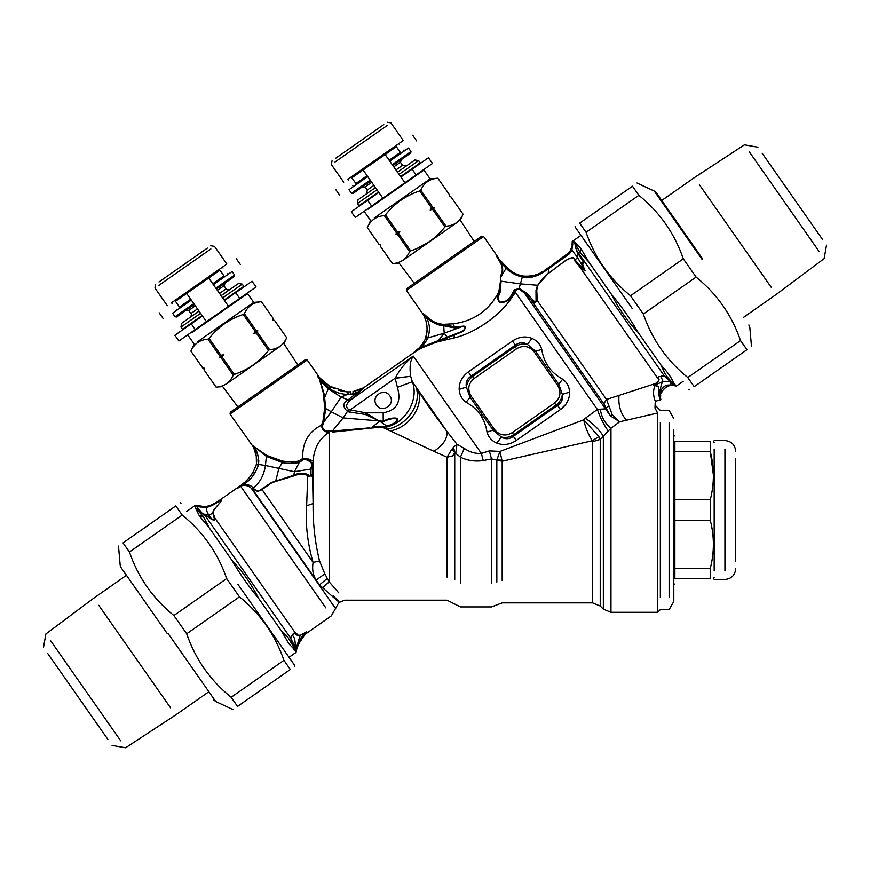 <?xml version="1.0" encoding="UTF-8"?>
<svg xmlns="http://www.w3.org/2000/svg" width="870" height="870" viewBox="0 0 870 870"><rect width="100%" height="100%" fill="white"/><g stroke="black" fill="none" stroke-linecap="round" stroke-linejoin="round"><path stroke-width="1.3" d="M378.831 192.455L351.273 211.758L355.286 217.489L382.844 198.186L363.084 169.965L385.138 154.523L351.871 177.817L355.884 183.548L356.591 183.059M400.885 177.012L412.097 169.161L416.11 174.892L382.844 198.186M404.898 182.743L385.138 154.523L395.643 147.16M396.35 146.671L400.363 152.402L399.656 152.892M400.363 152.402L389.151 160.254M416.11 174.892L432.455 163.451L428.442 157.72L412.097 169.161M352.567 177.328L351.871 177.817M367.096 175.696L355.884 183.548M669.139 422.602L669.139 597.418L669.139 422.602M660.341 422.602C660.341 406.497 660.341 406.497 660.341 422.602L660.341 597.418M291.319 636.459L292.244 635.502C294.397 636.557 295.419 640.548 295.3 647.487L290.721 638.254L292.244 635.502C293.147 633.49 294.006 632.707 294.832 633.132C296.05 635.111 297.844 635.861 300.204 635.383L306.457 631.968L303.869 635.209L331.361 615.819L338.821 602.595L344.585 600.18L447.028 600.18L460.447 606.912L491.496 606.912L502.175 602.877L592.622 602.877L600.235 606.031L603.345 609.141L610.957 612.295L657.644 612.295L660.341 609.609L669.139 609.609L673.793 601.529L673.793 429.693M674.87 568.327L710.29 568.327L710.29 578.648C714.411 578.648 714.411 578.648 710.29 578.648L674.87 578.648C674.87 585.793 674.87 585.793 674.87 578.648L674.87 441.373C674.87 434.228 674.87 434.228 674.87 441.373L710.29 441.373C714.455 441.373 714.455 441.373 710.29 441.373L710.29 451.693L713.389 475.063M710.29 568.327C714.411 552.33 714.411 536.333 710.29 520.325L710.29 499.684C714.411 483.687 714.411 467.69 710.29 451.693L674.87 451.693M674.87 520.325L710.29 520.325M674.87 499.684L710.29 499.684M714.172 449.061L714.172 570.959L714.172 449.061M735.705 458.512L735.705 561.509L735.705 458.512M401.755 159.308L400.396 162.244L393.784 166.866M371.729 182.308L365.117 186.941L361.898 187.224M400.57 176.577L420.199 162.831L418.655 160.624L414.903 159.971L397.481 172.162M375.438 187.605L358.016 199.795L357.353 203.547L376.982 189.812M418.655 160.624L399.025 174.37M378.526 192.009L358.897 205.755L357.353 203.547M374.23 218.022L430.128 178.883L423.951 170.063L368.053 209.202M430.128 178.883L437.86 178.209C429.769 178.774 424.071 182.754 420.775 190.171L419.666 190.954C405.877 195.5 394.491 203.471 385.508 214.868L384.388 215.651C376.297 216.206 370.609 220.197 367.314 227.614L379.135 244.492L380.701 244.709L380.364 246.253L392.533 263.621C400.624 263.066 406.312 259.075 409.607 251.669L410.727 250.886C424.473 246.275 435.859 238.304 444.885 226.961L444.82 227.048M385.508 214.868L397.329 231.757L395.872 234.084L397.449 234.302L409.607 251.669M410.727 250.886L398.558 233.519L399.852 231.3L397.329 231.757M432.716 209.594L444.885 226.961L445.995 226.189L433.836 208.822L430.193 210.051L431.487 207.832L419.666 190.954M430.193 210.051L434.173 207.267L431.487 207.832M434.173 207.267L433.836 208.822M420.775 190.171L432.597 207.049M449.681 195.097L449.42 196.587L450.921 196.859L449.344 196.642L449.681 195.097L437.86 178.209L449.681 195.097L449.344 196.642L450.921 196.859L463.079 214.227C459.784 221.643 454.086 225.624 445.995 226.189M474.193 241.414L460.295 220.197L463.079 214.227L450.921 196.859M429.171 241.762L417.578 248.178M402.832 260.434L456.554 222.818L402.832 260.434M364.41 211.747L370.587 220.567L367.303 227.614L379.124 244.492L380.625 244.764L380.364 246.264L392.522 263.632L399.08 263.055L414.283 283.37M398.558 233.519L397.449 234.302M399.852 231.3L395.872 234.084M384.388 215.651L396.209 232.529M335.407 158.449L383.79 124.584L335.407 158.449M335.015 162.016L387.259 125.432L335.015 162.016M387.161 122.213L390.913 122.877L403.256 140.516L347.369 179.655M392.859 165.55L410.716 153.044L410.977 151.543L408.508 148.02L389.771 161.135M367.716 176.577L348.979 189.703L351.447 193.227L352.948 193.499L370.805 180.993M410.977 151.543L392.239 164.669M370.185 180.101L351.447 193.227M225.363 282.826L223.992 285.751L217.38 290.384M195.326 305.827L188.714 310.459L185.495 310.742M224.177 300.085L243.796 286.35L242.251 284.142L238.51 283.479L221.089 295.68M199.034 311.123L181.612 323.314L180.96 327.066L200.578 313.32M242.251 284.142L222.633 297.888M202.123 315.527L182.504 329.273L180.96 327.066M197.838 341.54L253.725 302.401L247.548 293.581L191.661 332.721M273.278 318.616L272.941 320.16L274.518 320.377L272.941 320.16L273.278 318.616L261.457 301.727C253.366 302.281 247.678 306.273 244.383 313.689L243.263 314.472C229.473 319.007 218.087 326.989 209.104 338.387L207.995 339.169C199.893 339.724 194.206 343.715 190.911 351.121L202.732 368.01L204.222 368.282L203.961 369.772L216.13 387.139C224.221 386.584 229.919 382.593 233.203 375.177L234.324 374.404C248.07 369.793 259.456 361.822 268.482 350.479L268.417 350.566M209.104 338.387L220.926 355.264L219.479 357.603L221.045 357.809L233.203 375.177M234.324 374.404L222.165 357.037L223.449 354.819L220.926 355.264M256.324 333.112L268.482 350.479L269.602 349.696L257.433 332.329L253.801 333.569L255.084 331.35L243.263 314.472M253.801 333.569L257.77 330.785L255.084 331.35M257.77 330.785L257.433 332.329M244.383 313.689L256.204 330.567M253.725 302.401L261.468 301.727L273.289 318.605L273.028 320.106L274.518 320.367L286.676 337.745C283.381 345.151 277.693 349.142 269.602 349.696M297.79 364.932L283.903 343.704L286.687 337.734L274.518 320.367M226.428 383.942L280.151 346.336L226.428 383.942M188.018 335.265L194.195 344.085L190.911 351.132L202.732 368.01L204.309 368.228L203.971 369.772L216.119 387.139L222.687 386.574L237.88 406.888M222.165 357.037L221.045 357.809M223.449 354.819L219.479 357.603M207.995 339.169L219.816 356.047M159.003 281.967L207.386 248.091L159.003 281.967M158.623 285.534L210.866 248.95L158.623 285.534M210.757 245.731L214.509 246.395L226.863 264.034L170.966 303.173M216.456 289.068L234.313 276.562L234.585 275.061L232.105 271.527L213.367 284.653M191.313 300.096L172.575 313.222L175.044 316.745L176.545 317.006L194.401 304.5M234.585 275.061L215.836 288.188M193.792 303.619L175.044 316.745M660.863 364.9L638.167 332.503C630.358 318.996 621.441 306.273 611.436 294.321L588.772 261.946L580.04 252.441L574.809 242.828C575.625 248.744 576.081 248.842 576.756 250.484L578.017 254.073L580.105 256.063L582.585 260.641C584.248 262.479 584.194 263.447 582.421 263.534L582.008 263.164M549.557 266.981L569.643 252.072L572.699 244.916L572.808 241.599L574.439 241.588L574.765 243.252L573.395 241.49L572.221 241.632L572.232 242.578M572.221 241.458L580.975 235.335M572.808 241.599L572.221 241.632L572.058 245.264L572.699 244.916L571.807 250.255M580.04 252.441L580.997 248.7L575.407 242.86M580.997 248.7L588.772 261.946M673.075 381.81L673.086 381.832C671.586 377.754 667.497 372.099 660.841 364.867L664.974 373.643L667.866 377.721L671.281 381.419L673.086 381.832L675.664 385.53L672.869 385.192M675.598 385.486L672.553 385.192M673.086 381.832L671.281 381.419L672.956 383.8L675.359 385.095M658.079 400.689L660.461 399.874L659.286 395.894C658.34 395.513 659.438 388.444 658.884 389.162L658.459 386.247L653.859 385.377L655.762 383.442C658.862 381.31 659.786 379.592 658.525 378.298C658.003 376.938 658.775 376.395 660.841 376.656L664.658 376.46L673.956 384.855L667.801 385.084C665.485 385.171 663.255 386.846 661.102 390.097L661.711 389.053M660.058 393.805L660.167 393.012M660.254 392.598L660.678 391.087M664.049 388.792L666.681 386.769M664.571 388.292L668.236 386.03M668.682 385.867L672.597 385.192M674.761 385.377L673.293 385.279M671.292 385.269L670.509 385.388C668.258 385.29 665.517 387.172 662.298 391.032L661.167 393.512M674.652 384.812L675.414 385.269M668.845 385.812L672.488 385.192L670.629 384.714L670.107 381.767L663.038 381.56L653.74 385.508L655.784 383.289C658.644 381.419 659.351 379.853 657.927 378.591C657.72 377.036 658.742 376.362 660.993 376.558L661.276 376.59M662.842 390.217L662.298 391.032L661.102 390.097L660.015 394.23C660.265 387.715 661.265 383.496 663.038 381.56L660.993 376.558C661.602 375.34 662.94 375.329 665.006 376.514L672.956 383.8L671.934 383.637M661.33 393.044L662.831 390.238M660.624 396.057L660.015 394.23L659.232 396.339C658.231 395.796 659.253 388.727 658.688 389.651L658.177 386.552L655.001 385.573C652.968 390.391 653.076 395.643 655.295 401.342L660.808 399.743L660.58 398.047M659.938 396.731L659.928 395.806M660.004 394.534L660.461 399.874M660.569 397.655L660.558 397.09M660.765 399.482L660.004 394.512M660.569 396.894L660.689 395.546M660.874 399.689L660.591 398.166M655.295 401.342L654.958 407.997L657.644 413L619.668 421.787L610.957 428.192L600.235 439.372L592.622 441.688L592.622 602.877L592.285 440.753L502.175 461.209L491.496 458.914L483.231 460.545C474.998 461.731 467.407 460.6 460.447 457.152L454.738 452.552L454.738 579.757L454.738 452.574L452.737 455.858L447.028 457.239L451.813 449.311L454.738 452.552M660.787 394.958L660.015 394.23M550.025 266.677L551.743 265.567M554.353 263.86L555.56 263.066M555.723 262.968L558.54 261.033M560.693 259.477L561.9 258.586M563.01 257.759L562.335 258.27M571.96 246.645L571.797 247.602M571.101 249.701L570.774 250.353M570.611 250.658L568.784 252.996L569.176 253.986L571.851 250.158L570.948 250.016M574.809 242.828L576.679 251.365L576.756 250.484L664.658 376.46M561.987 258.531L560.193 259.836M558.747 260.88L558.159 261.294M557.985 261.413L555.223 263.295M551.591 265.654L549.622 266.938M549.84 267.895L548.611 268.71L549.84 267.895L549.492 267.025L548.339 267.764L548.948 268.493L569.176 253.986L571.34 251.18M572.221 241.762L572.232 242.6M581.345 262.588L582.421 263.534L584.934 270.962L579.431 266.492L574.668 260.674C574.233 256.987 570.883 257.183 564.641 261.272L548.22 273.604C543.337 277.584 539.911 281.478 537.943 285.284L536.757 289.982L537.214 300.498C535.953 302.88 534.017 302.814 531.385 300.302L524.305 292.907L605.487 408.846L597.364 409.433C600.191 417.502 603.78 424.658 608.152 430.911M576.679 251.365L582.78 261.087C584.183 263.556 583.911 264.089 581.954 262.686M670.987 381.93L670.248 381.441M638.167 332.503C627.379 321.084 618.472 308.35 611.436 294.321M522.924 275.997L522.87 275.997C532.581 276.91 541.075 274.17 548.339 267.764L547.437 268.341M522.729 275.975L522.555 277.051L523.131 276.029M534.213 275.507L536.931 274.692M539.367 273.593L541.956 271.962M542.227 271.788L542.923 271.299M545.109 269.83L548.568 267.612M507.873 268.341L506.775 267.286C511.136 271.832 516.432 274.724 522.642 275.964L522.598 275.953M522.098 275.866L520.456 275.485M518.553 274.92L517.204 274.42M516.595 274.159L515.953 273.865M510.396 270.472L508.374 268.797M522.011 275.855L520.597 275.529M510.081 270.222L509.537 269.787M507.96 268.428L507.21 267.71M506.851 267.362L506.231 266.731L505.459 267.568M660.352 399.906L659.232 396.339M572.221 241.555L572.177 243.611M542.88 271.331L542.14 271.842M533.506 275.67L530.145 276.105M568.784 252.996L569.643 252.072L568.784 252.996L569.176 253.986M548.948 268.493L548.611 268.71C541.803 273.474 533.125 279.455 522.555 277.051L522.631 277.062M655.762 383.442L606.51 399.46L612.165 414.544L619.668 421.787L610.261 415.806L612.165 414.544M655.208 385.236L653.74 385.508M578.017 254.073L577.43 257.237L585.129 270.635L575.19 260.217C574.7 256.585 571.188 256.9 564.673 261.163L548.111 273.604L537.442 285.458L535.985 290.286L536.05 301.009L537.214 300.498L606.51 399.46L603.856 403.8L610.261 415.806L605.487 408.846L610.218 415.773L612.143 414.501M658.525 378.298L657.927 378.591L579.431 266.492L580.051 265.937M505.807 267.916L506.568 267.079L500.935 261.033L500.174 261.772L505.992 268.101C510.375 272.582 515.779 275.54 522.207 276.986L522.642 275.964M504.154 266.253L496.585 256.465L500.935 261.033L496.585 256.465C501.479 263.175 503.197 268.515 501.762 272.473L500.348 277.432L500.544 280.901L498.771 292.081C489.114 310.416 474.019 320.986 453.477 323.792L443.559 324.336M519.803 276.377L517.922 275.736M508.972 270.951L507.232 269.33M506.101 268.199L500.598 277.53L502.055 272.745C503.328 270.005 502.697 266.35 500.174 261.772M506.775 267.286L505.992 268.101M425.56 338.365L425.158 339.441M427.029 331.459L425.245 339.246C422.254 344.988 418.176 349.62 412.989 353.155L420.645 348.402L461.916 331.916C464.025 330.915 467.723 326.065 463.438 326.13L444.2 333.199L427.703 337.941L425.974 337.103L425.245 339.246C422.254 344.988 418.176 349.62 412.989 353.155L421.515 347.108L447.224 337.136L444.2 333.199L443.7 325.782C437.131 325.26 431.215 322.204 425.952 316.615C423.886 314.211 423.201 313.809 423.886 315.397C427.224 322.291 427.92 329.523 425.974 337.103L425.941 337.201M657.644 612.295L657.644 413M605.498 408.846L608.543 406.312M536.05 301.009C535.953 302.684 535.028 302.445 533.266 300.28L531.385 300.302L603.856 403.8M533.266 300.28L526.23 292.918L524.305 292.907L518.955 288.981L515.834 290.243L513.615 292.592L515.399 292.363L512.017 297.225C500.446 315.375 474.803 333.33 453.781 337.995L439.285 341.431L440.002 339.876M537.943 285.295L520.314 283.881L501.098 281.184L499.978 292.755C498.216 295.626 498.042 298.736 499.467 302.075C504.219 302.325 507.808 300.683 510.244 297.149L514.366 289.928L519.249 288.459L526.23 292.918L524.338 292.929M447.049 338.321L447.224 337.136L461.796 331.492C465.439 329.11 465.983 327.468 463.449 326.565L454.488 327.903L445.418 326.152L445.19 324.608L443.482 324.325C436.87 323.89 430.965 320.986 425.767 315.647C423.549 313.548 422.733 313.124 423.309 314.374L425.093 318.583M426.05 321.53L426.996 326.228M427.105 329.926L426.855 333.09M426.713 334.004L426.604 334.548M425.767 315.647L425.952 316.615C429.867 323.194 430.454 330.306 427.703 337.941L426.724 339.996L425.245 339.246M429.356 330.165L429.008 333.373M428.943 333.732L428.812 334.319M428.692 334.765L428.257 336.298M423.309 314.374L424.571 317.148M424.788 317.735L425.408 319.518M426.256 322.27L426.909 325.445M427.105 330.067L427.05 331.187M477.13 239.359L406.747 288.644L406.421 290.515L483.6 236.477L481.719 236.151L477.13 239.359M514.366 289.928L515.834 290.243L515.399 292.363L597.364 409.433L585.336 418.231C593.405 423.81 599.408 429.791 603.345 436.153L603.345 609.141L603.345 436.153L600.235 439.372L598.843 436.631L592.285 440.753C587.913 433.597 585.064 426.626 583.748 419.818L499.967 451.421L489.353 450.877L481.382 453.411L483.231 460.545M500.544 280.912L500.359 277.432M422.863 343.585L419.949 347.087M418.698 348.261L414.185 352.078M349.653 391.837L348.446 391.87M483.6 236.477L498.727 258.303M500.304 262.675L498.64 259.695M500.587 280.183L500.587 279.324M512.202 432.673L554.538 403.027C560.497 398.025 561.531 392.152 557.648 385.41L534.18 351.893C529.167 345.934 523.305 344.89 516.562 348.783L474.215 378.428C468.256 383.431 467.223 389.303 471.116 396.046L494.584 429.562C499.587 435.522 505.459 436.566 512.202 432.673L513.648 434.75L555.995 405.094C559.627 402.418 561.748 398.841 562.357 394.349L558.899 384.529L535.431 351.012L527.394 344.411C523.066 343.433 518.966 344.205 515.105 346.706L472.769 376.362C469.137 379.037 467.016 382.615 466.407 387.117L469.854 396.927L493.333 430.443L501.37 437.044C505.698 438.023 509.787 437.251 513.648 434.75L513.365 436.338L557.583 405.376C561.672 402.669 563.26 398.993 562.357 394.349L569.6 392.109C569.219 386.53 566.914 382.224 562.651 379.2C550.764 372.675 543.793 362.703 541.716 349.305C540.335 344.27 537.084 340.627 531.962 338.365C525.426 335.885 518.933 336.755 512.495 340.986L515.388 345.118L471.17 376.079C467.092 378.787 465.504 382.463 466.407 387.117L459.164 389.347C459.534 394.926 461.85 399.232 466.102 402.255C477.989 408.78 484.971 418.753 487.037 432.151C488.418 437.186 491.67 440.829 496.803 443.091C503.338 445.57 509.82 444.7 516.269 440.47L513.365 436.338C509.428 439.252 505.426 439.48 501.37 437.044L496.803 443.091M554.538 403.027L555.995 405.094L557.583 405.376L560.487 409.509L565.815 404.343L568.088 400.276M516.562 348.783L515.105 346.706L515.388 345.118C519.336 342.204 523.327 341.975 527.394 344.411L531.962 338.365M474.215 378.428L472.769 376.362L471.17 376.079L468.277 371.947C462.1 376.547 459.055 382.354 459.164 389.347M445.418 326.152L443.7 325.772L443.482 324.325M463.438 326.13L454.412 326.946L445.201 324.608M426.822 316.626L430.878 320.019M432.749 321.182L433.989 321.791M500.174 292.146L499.043 291.548L498.858 292.146C496.835 295.039 496.998 298.475 499.358 302.455C504.698 302.782 508.526 301.053 510.842 297.257L512.017 297.225M512.626 292.537L513.615 292.592L510.842 297.257L510.244 297.149M346.532 391.826L330.089 386.334L335.2 388.868M340.333 390.728L343.313 391.446M346.467 391.826L348.5 391.87M350.077 391.815L350.882 391.761M333.417 390.793L339.028 393.12L345.162 394.458L347.347 394.491L347.184 391.859L348.13 391.881L346.771 391.837M319.834 380.712L323.357 393.131L324.684 407.954L322.911 421.482L321.487 425.169C321.987 429.889 324.532 432.249 329.132 432.249L328.936 430.911L332.34 431.063L332.449 432.096L387.052 426.452C391.772 425.31 401.505 420.569 396.144 418.089C392.033 417.72 387.705 418.774 383.159 421.243L343.15 417.915L331.296 411.793L341.149 397.057L347.347 394.491L350.882 394.306L347.347 394.491C340.094 393.969 334.178 391.968 329.61 388.488L330.339 386.476M330.404 386.508L335.146 388.846M338.245 390.064L342.508 391.282M343.4 391.456L345.107 391.707M350.882 394.306L353.1 393.631L350.882 394.306L350.849 392.696M444.2 333.199L437.229 342.03L434.989 342.726M426.691 340.061L420.601 348.424M426.648 340.137L425.854 341.431M425.767 341.562L421.83 346.76M361.278 389.064L354.329 391.282M377.982 420.373L365.585 412.793L348.696 409.585C345.39 406.932 346.021 403.767 350.599 400.102L364.171 387.585L353.144 391.489M606.836 432.053L608.065 430.976M355.645 395.132L357.048 393.86L348.348 394.48L348.13 391.881M359.31 391.837L357.722 392.065L364.171 387.585M355.243 394.012L357.722 392.065L353.1 393.631L352.981 391.511M380.484 421.341L379.189 421.439L372.338 427.105L386.824 426.082L380.516 421.7L383.246 421.656L383.159 412.793L365.585 412.793L365.226 414.424L347.739 411.717C342.508 406.932 342.617 402.995 348.065 399.906L355.264 394.023M502.175 461.209L502.175 580.551C502.175 609.761 502.175 609.761 502.175 580.551L502.175 461.209L501.914 460.208L496.824 459.925L499.967 451.421L501.914 460.208M598.843 436.631L583.748 419.818L585.336 418.231M534.18 351.893L541.716 349.305M557.648 385.41L562.651 379.2M494.584 429.562L487.037 432.151M471.116 396.046L466.102 402.255M600.322 409.128C601.387 417.067 604.933 423.418 610.957 428.192L610.957 612.295L610.957 428.192M328.425 385.356L330.143 386.367M320.062 378.309L329.186 385.823L328.708 387.846L329.469 388.379L328.708 387.846L329.469 388.379L330.132 386.454M376.558 405.083C370.218 396.807 384.181 387.03 389.782 395.817C396.122 404.093 382.169 413.87 376.558 405.083M459.784 383.877L459.382 385.878M481.088 414.99L481.86 416.349M502.653 444.418L503.73 444.472M568.98 397.579L569.371 395.589M412.054 353.959L412.619 353.503M362.801 388.346L412.685 353.437M434.663 342.823L433.619 343.161M431.215 343.911L430.182 344.259M349.783 412.206L350.392 409.694L395.274 378.146C399.526 369.663 405.518 362.312 413.25 356.091L351.273 399.493L348.859 399.363M350.599 400.102L348.065 399.906L341.149 397.057L327.979 388.77L320.236 380.973L318.909 378.265L328.708 387.846L324.63 397.459L325.641 408.4L323.836 421.917L322.911 421.482M378.504 422.157L379.385 421.004L365.226 414.424M348.696 409.585L343.15 417.915L332.34 431.063L369.663 427.866M387.052 426.452L386.824 426.082C394.697 423.69 397.731 421.189 395.904 418.557C392.294 418.329 388.085 419.362 383.246 421.656M455.815 452.846L456.978 444.276L464.297 448.452C469.92 452.193 475.618 453.846 481.382 453.411L413.25 356.091C410.227 360.397 409.368 367.129 410.683 376.286L395.197 378.319L397.394 387.324L412.347 381.745C419.416 399.776 404.92 425.354 383.159 427.561L383.104 426.746M489.353 450.877L491.496 458.914L491.496 583.585L491.496 458.914M516.269 440.47L560.487 409.509C566.664 404.909 569.698 399.102 569.6 392.109M327.055 386.954L327.599 387.27M296.583 461.709L298.66 460.991C293.038 462.394 287.568 462.416 282.25 461.056L266.503 455.325L254.671 446.973C253.018 445.386 252.507 445.288 253.137 446.658L230.017 414.033L307.197 359.995L320.16 378.406L328.36 385.312M329.186 385.823L319.17 377.352M319.823 378.048L319.127 377.297C317.463 375.438 317.398 375.764 318.909 378.265L320.236 380.973M307.197 359.995L305.326 359.669L249.864 398.493L230.354 412.162L230.017 414.033M320.247 380.973L323.966 393.436L324.63 397.459L323.792 397.003M323.934 421.841L331.296 411.793L323.836 421.917L322.498 425.8C322.455 429.432 324.608 431.139 328.936 430.911M454.825 452.498L453.531 447.202L456.978 444.276L447.104 431.64C435.805 416.915 426.202 403.31 418.296 390.826L416.045 387.291C422.189 404.093 406.225 426.768 386.584 429.171L383.159 427.561L378.037 427.561L377.917 426.963M410.716 376.482L412.347 381.745L447.104 431.64C447.397 438.839 442.993 445.386 433.891 451.291L386.584 429.171M464.297 448.452L460.447 457.152L460.447 583.128L460.447 457.141M312.45 470.442L312.123 463.134L310.971 468.952L310.971 474.987C310.916 478.511 313.298 476.042 312.667 472.856L312.047 463.743L307.893 460.186L303.945 459.284L299.269 462.47C293.092 463.764 287.481 463.808 282.445 462.601L278.987 467.908L275.605 481.447L271.375 483.013L261.402 489.973L257.672 491.463L251.397 488.342L252.517 489.201L254.16 489.016L253.268 487.961C250.799 485.014 247.08 484.111 242.132 485.253C249.799 481.099 255.214 474.4 258.346 465.167L258.488 464.536C258.901 457.979 257.683 452.367 254.834 447.713C253.311 445.886 252.942 445.875 253.725 447.68L256.28 456.271L256.454 464.112L265.415 465.483C263.991 475.216 259.945 482.709 253.268 487.961L251.31 488.266C248.842 485.786 245.644 484.938 241.729 485.721L244.72 483.568M311.993 464.134L310.742 469.05L312.7 467.538M312.123 463.134L308.415 459.045L303.282 458.218L298.66 460.991L301.846 459.164M318.714 376.743C317.278 375.122 317.224 375.557 318.55 378.058M324.738 405.387L324.684 404.767M310.971 468.952L310.971 474.987C309.676 476.651 308.589 476.869 307.741 475.64C304.076 473.497 299.432 473.595 293.788 475.923L275.605 481.447M306.642 505.764L313.091 503.556C312.841 523.283 314.983 542.412 319.529 560.943L313.091 562.444C307.491 543.152 305.337 524.262 306.642 505.764L307.741 475.64L308.665 475.085C309.024 476.553 309.709 476.532 310.731 475.031L311.427 474.52C311.96 477.369 312.319 476.967 312.537 473.323M302.716 458.457L303.587 459.556M324.684 407.954L331.296 411.793M312.58 466.135L313.091 461.024L308.415 459.045L307.893 460.176M329.012 430.911L329.132 432.249C319.453 438.36 314.103 447.952 313.091 461.024L313.091 503.556L312.515 472.453M303.945 459.284L302.706 458.153C302.249 442.612 308.513 431.618 321.487 425.169L322.498 425.8M453.531 447.202L451.813 449.311M310.742 469.05L294.419 471.736L299.269 462.481L298.66 460.991M282.25 461.056L282.445 462.59L266.557 456.489L254.671 446.973M283.359 461.154L287.328 461.655M288.438 461.807L289.536 461.959M291.102 462.122L293.919 462.155M268.297 456.326L274.289 459.066M378.037 427.561L372.458 427.703M369.5 427.877L368.195 427.975M367.836 428.007L367.194 428.062M366.542 428.116L360.811 428.671M358.31 428.964L357.059 429.117M343.846 430.954L342.486 431.118M340.822 431.324L339.702 431.455M447.028 457.305L447.028 577.125L447.028 457.239L433.891 451.291M253.561 447.648L254.268 449.04M308.676 475.085C304.25 472.551 299.323 472.584 293.897 475.194L271.462 482.48L261.228 489.429L261.826 489.223L313.091 562.444C311.96 569.208 312.982 575.092 316.158 580.094L324.814 573.841L329.186 581.889L338.778 592.872M258.586 464.047L258.781 460.437M258.227 456.674L256.78 452.291M256.672 451.987L256.128 450.606M256.106 450.54L255.323 448.735M256.672 459.545L256.215 455.88M256.063 455.097L255.617 453.205M255.073 451.334L254.714 450.279M253.116 472.323L256.454 464.112L258.433 464.797M255.084 451.378L255.465 452.639M255.965 454.629L256.139 455.499M256.313 456.445L256.672 459.556M256.683 459.784L256.672 462.198M261.228 489.429L257.911 491.354L254.16 489.016M319.573 584.955L322.596 587.652C340.105 603.399 343.628 606.129 333.188 595.83L333.591 596.233M322.596 587.652L329.186 581.889L329.186 432.249M319.529 560.943L324.814 573.841M252.517 489.201L319.518 584.89C341.127 615.753 341.127 615.753 319.518 584.89L327.218 578.441M239.598 486.493L239.272 486.721C236.705 488.842 237.173 488.69 240.664 486.276L242.132 485.253L240.62 486.178C237.195 488.668 236.857 488.766 239.598 486.493C247.569 481.132 253.159 473.802 256.367 464.515L256.411 464.275M256.367 464.504L258.346 465.167L258.129 465.95M253.333 488.059L251.31 488.266L335.787 608.869L251.397 488.342M251.539 477.75L256.106 470.529M256.541 469.648L257.89 466.646M302.901 636.361L305.935 633.077L304.011 634.382C300.607 637.906 298.638 640.907 298.095 643.387L297.997 643.68M306.751 631.794L298.584 644.061L298.095 643.387L296.703 646.649M304.707 634.306L302.466 636.927M301.814 637.83L297.931 645.855M306.457 631.968L300.302 638.797M299.889 639.483L296.757 646.682L296.094 650.934L296.822 647.291M296.92 648.009L296.692 649.281M298.584 644.061L296.67 649.324M241.729 484.742L243.883 482.893M245.405 481.534L246.591 480.425M246.971 480.055L248.526 478.435M250.68 475.879L253.485 471.671M241.795 484.688L242.632 483.97M245.253 481.665L246.786 480.229M246.884 480.131L249.886 476.869M241.316 485.079L240.283 485.906M301.205 638.754L298.671 643.843M297.322 645.562L297.17 647.943M296.648 649.379L295.865 650.89L290.689 638.493L291.461 635.981M209.344 505.948L221.002 500.196M186.822 511.321L195.522 505.22L205.135 506.71L208.365 506.242L208.735 506.884L221.524 499.913M209.061 506.764L211.236 505.84M211.888 505.535L213.237 504.828M213.324 504.785L214.281 504.252M214.531 504.121L216.293 503.121M217.348 502.523L218.25 502.001M205.113 506.71L211.029 505.329M221.632 500C221.241 502.523 211.899 509.831 212.943 513.311L214.107 517.998C215.836 521.956 211.791 519.096 210.431 517.541L204.841 515.203L195.315 507.971L203.221 516.301L209.159 527.753L232.855 561.618M210.257 517.4L209.322 517.672L204.254 515.051L200.687 511.864M295.3 647.487L296.572 647.595M221.121 500.098L220.219 500.565M218.761 501.337L221.698 499.978C221.404 502.381 211.954 509.961 213.28 513.093L214.466 517.063M218.152 501.718L214.705 503.589M205.135 506.71L205.32 507.569L206.342 507.504C206.125 509.559 206.94 512.082 208.778 515.083L213.248 513.061M239.272 486.721L240.359 485.841M216.304 502.74L217.337 502.175M296.692 646.649L300.204 635.383L306.577 631.794M294.832 633.132L295.224 632.773C296.442 634.785 298.171 635.568 300.422 635.133L300.009 635.285M305.555 633.567L303.891 635.187M299.682 635.394L299.008 635.568M296.866 633.795L295.245 632.784M214.107 517.998L214.662 517.715C216.021 521.946 211.095 519.444 209.518 517.813L209.322 517.672M296.322 650.281L296.061 652.369L289.025 657.296M296.42 650.01L296.17 651.336M206.516 506.634L206.342 507.504L207.81 507.188M203.091 513.963L208.778 515.083L210.366 517.487L209.442 517.759M204.841 515.203L290.721 638.254M292.505 634.85L295.224 632.773L214.662 517.715M295.876 651.826L295.158 648.792M295.245 648.433L293.201 646.149L293.027 648.041L295.833 651.902M296.137 649.629L295.648 651.184M195.75 505.274L196.827 505.492L196.435 506.242L205.32 507.569M196.827 505.492L201.177 506.34M196.435 506.242L201.253 511.995L195.195 507.623L195.619 506.068L196.435 506.242L195.619 506.068L195.848 505.285L195.619 506.068L201.133 507.112M202.775 507.373L204.972 507.558M209.159 527.753L199.371 515.91L195.793 508.656M258.564 598.299C251.528 584.259 242.61 571.536 231.833 560.117C239.642 573.613 248.548 586.347 258.564 598.299L281.228 630.674L287.861 637.297L293.201 646.149M293.027 648.041L289.036 643.963L281.228 630.674M202.438 315.973L174.87 335.265L178.883 341.007L206.451 321.704L186.68 293.484L208.735 278.041L175.468 301.324L179.492 307.066L180.188 306.577M224.482 300.531L235.694 292.679L239.707 298.41L206.451 321.704M228.495 306.262L208.735 278.041L219.251 270.679M219.947 270.189L223.96 275.921L223.264 276.41M223.96 275.921L212.748 283.772M239.707 298.41L256.063 286.959L252.05 281.228L235.694 292.679M176.175 300.835L175.468 301.324M190.704 299.215L179.492 307.066M167.355 633.719L121.137 567.708L167.355 633.719M283.924 660.33L290.33 669.476C296.409 665.213 296.409 665.213 290.33 669.476L237.543 706.429C231.463 710.681 231.463 710.681 237.543 706.429L231.148 697.294L283.924 660.33C275.181 634.915 260.369 613.752 239.467 596.842L226.668 578.561C217.935 553.146 203.112 531.983 182.211 515.073L175.816 505.927C181.895 501.675 181.895 501.675 175.816 505.927L123.029 542.891L129.434 552.026C138.178 577.452 152.989 598.614 173.891 615.525L186.691 633.795C195.435 659.221 210.246 680.383 231.148 697.294M123.029 542.891C116.961 547.143 116.961 547.143 123.029 542.891M237.923 584.303L294.789 665.517L237.923 584.303M182.211 515.073L129.434 552.026M173.891 615.525L226.668 578.561M239.467 596.842L186.691 633.795M702.645 258.901L656.426 192.89L702.645 258.901M586.075 232.29L579.67 223.144C573.591 227.407 573.591 227.407 579.67 223.144L632.457 186.191C638.536 181.939 638.536 181.939 632.457 186.191L638.852 195.326L586.075 232.29C594.819 257.705 609.631 278.868 630.532 295.778L643.332 314.059C652.065 339.474 666.888 360.637 687.789 377.547L694.184 386.693C688.105 390.945 688.105 390.945 694.184 386.693L746.971 349.729L740.566 340.594C731.822 315.168 717.01 294.006 696.109 277.095L683.309 258.825C674.565 233.399 659.754 212.236 638.852 195.326M746.971 349.729C753.039 345.477 753.039 345.477 746.971 349.729M632.077 308.317L575.211 227.103L632.077 308.317M687.789 377.547L740.566 340.594M696.109 277.095L643.332 314.059M630.532 295.778L683.309 258.825M50.754 640.929L120.702 740.816L50.754 640.929M47.698 653.457L107.88 739.413L47.698 653.457M98.778 605.313L170.596 707.875L98.778 605.313M819.246 251.691L749.298 151.804L819.246 251.691M822.302 239.163L762.12 153.207L822.302 239.163M771.222 287.307L699.404 184.744L771.222 287.307M367.618 200.307L371.631 206.038M724.938 449.061L724.938 570.959L724.938 449.061M400.396 162.244L402.56 165.322L395.937 169.954M373.893 185.397L367.281 190.03L365.117 186.941M223.992 285.751L226.156 288.84L219.544 293.473M197.49 308.915L190.878 313.548L188.714 310.459M670.509 385.388L667.801 385.084M548.339 267.764L548.611 268.71L548.339 267.764M574.668 260.674L577.43 257.237L571.851 250.158M548.611 268.71L548.22 273.604M619.016 395.426C618.146 405.289 620.636 413.565 626.465 420.243M535.985 290.286L536.757 289.982M518.955 288.981L522.326 277.008M600.235 439.372L600.235 606.031L600.235 439.372M427.072 339.333L425.495 338.56M496.835 460.154L496.835 582.084C496.835 611.925 496.835 611.925 496.835 582.084L496.835 460.154M453.477 323.792L454.488 327.903M499.978 292.755L498.771 292.081M453.781 337.995L454.684 334.417M413.696 352.937L412.989 353.155M397.394 387.324C401.603 401.918 396.861 410.412 383.159 412.793M512.495 340.986L468.277 371.947M395.274 378.146L410.683 376.286M323.357 393.131L323.966 393.436M344.466 430.878L344.052 429.943M418.296 390.826C423.886 406.475 408.726 428.051 390.151 430.878M293.788 475.923L294.419 471.736L265.415 465.483L266.503 455.325M240.664 486.276L325.793 607.858M210.431 517.541L209.518 517.813M199.371 515.91L203.221 516.301M191.226 323.825L195.239 329.556M167.953 633.295L215.738 701.546L167.953 633.295M702.046 259.325L654.262 191.074L702.046 259.325M416.708 140.962L412.695 135.22M335.526 189.258L339.539 195M673.793 418.492L669.139 410.412L660.341 410.412L654.958 405.028M673.793 434.913L674.87 435.99M673.793 585.108L674.87 584.031M713.4 441.373L714.172 442.71M713.4 578.648L714.172 577.299M714.172 579.453L724.938 579.453C731.474 578.811 735.063 575.222 735.705 568.686M714.172 440.557L724.938 440.557C731.474 441.21 735.063 444.798 735.705 451.323M402.56 165.322L406.301 165.985M367.281 190.03L366.618 193.782M343.726 182.2L331.372 164.56L332.035 160.819M404.093 151.097L403.484 150.216M399.471 144.485L398.851 143.604M353.383 186.615L352.763 185.734M348.75 180.003L348.13 179.111M226.156 288.84C226.2 289.862 227.451 290.08 229.908 289.503M190.878 313.548C191.813 313.94 191.596 315.19 190.215 317.3M167.323 305.718L154.969 288.079L155.632 284.327M227.701 274.615L227.081 273.735M223.068 268.003L222.448 267.123M176.98 310.133L176.371 309.252M172.358 303.51L171.738 302.629M683.178 381.299L676.153 386.226L674.087 385.551M672.466 385.192L673.25 385.269M423.592 315.038L406.421 290.515M215.118 503.328L240.99 485.253M240.316 264.469L236.292 258.738M159.123 312.776L163.136 318.507M233.019 709.605L215.738 701.546L213.574 699.73M118.505 546.066L120.169 565.054L121.137 567.708M294.789 665.517L294.854 666.3M181.058 503.099L180.34 502.762M636.981 183.015L654.262 191.074L656.426 192.89M751.495 346.564L749.831 327.566L748.863 324.912M575.211 227.103L575.146 226.32M688.942 389.521L689.66 389.858M208.267 692.15L175.599 715.02L125.574 747.787L112.078 745.405M126.444 575.287L93.775 598.158L45.882 633.958L43.5 647.454M661.733 200.47L694.401 177.6L744.426 144.833L757.922 147.215M743.556 317.332L776.225 294.462L824.118 258.662L826.5 245.166"/></g></svg>

